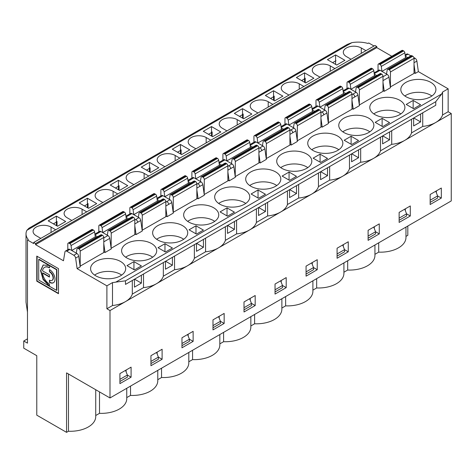 <?xml version="1.0" encoding="UTF-8"?>
<svg xmlns="http://www.w3.org/2000/svg" width="475" height="475" viewBox="0 0 475 475"><rect width="100%" height="100%" fill="white"/><g stroke="black" fill="none" stroke-linecap="round" stroke-linejoin="round"><path stroke-width="0.71" d="M304.57 82.294L304.57 72.835L313.88 78.209L305.686 82.941L296.382 77.567L304.57 72.835M351.975 108.514L353.216 109.232L359.421 105.652L357.942 95.107A2.63 1.52 -120 0 0 356.108 92.275L349.083 88.219A2.63 1.52 -120 0 0 347.765 88.089L344.666 89.882A2.63 1.52 -120 0 1 345.984 90.013L349.083 88.219M382.132 118.334L389.577 122.627L382.624 126.641L375.179 122.342L382.132 118.334L382.132 126.356M382.749 135.886L389.577 139.822L389.577 131.943M355.496 91.924L356.191 87.774A1.758 1.015 60 0 1 356.535 87.21A1.758 1.015 60 0 1 357.414 87.299L358.18 87.738A1.758 1.015 60 0 1 359.421 89.888L359.314 104.868M347.011 88.522L347.011 82.721A1.758 1.015 60 0 1 347.373 81.92A1.758 1.015 60 0 1 348.252 82.009L349.018 82.448A1.758 1.015 60 0 1 350.241 84.342L350.936 89.288L374.514 75.673L375.511 76.255M327.406 59.654L336.71 65.028L344.903 60.301L335.593 54.928L327.406 59.654M305.223 78.191L305.223 82.674M320.019 77.17L315.37 74.486A10.527 6.08 180 0 1 312.283 70.187A10.527 6.08 180 0 1 318.784 64.57A10.527 6.08 180 0 1 330.262 65.888L330.262 71.262M412.015 55.771L388.437 69.386A1.758 1.015 -120 0 0 387.558 69.297L411.136 55.688A1.758 1.015 60 0 1 412.015 55.771L412.781 56.216A1.758 1.015 60 0 1 414.022 58.366L414.022 73.411L390.337 86.961M390.444 87.02L390.444 71.98A1.758 1.015 -120 0 0 389.203 69.831L412.781 56.216M388.437 69.386L389.203 69.831M387.558 69.297A1.758 1.015 -120 0 0 387.214 69.867L386.519 74.011M402.853 50.487L379.276 64.095A1.758 1.015 -120 0 0 378.397 64.012L401.975 50.397A1.758 1.015 60 0 1 402.853 50.487L403.619 50.926A1.758 1.015 60 0 1 404.843 52.814L381.265 66.429L381.959 71.375L405.537 57.766L406.535 58.342M381.265 66.429A1.758 1.015 -120 0 0 380.042 64.541L403.619 50.926M379.276 64.095L380.042 64.541M378.397 64.012A1.758 1.015 -120 0 0 378.035 64.814L378.035 70.615M420.601 104.72L413.155 100.421L406.202 104.435L413.648 108.733L420.601 104.72M413.155 108.442L413.155 100.421M413.648 118.043L413.648 125.928L420.601 121.915L413.772 117.972M420.601 121.915L420.601 114.036M374.122 72.871L378.789 70.175A2.63 1.52 60 0 1 380.107 70.306L374.235 73.696M382.998 76.748L387.131 74.361L380.107 70.306M387.131 74.361A2.63 1.52 60 0 1 388.966 77.199L390.444 87.738L384.239 91.319L382.998 82.478M430.154 204.523L430.154 194.489L441.322 188.041L441.322 198.075L430.154 204.523M335.593 64.386L335.593 54.928M422.726 112.807L422.726 126.415A24.569 14.185 0 0 0 435.741 122.485A24.569 14.185 0 0 0 442.546 114.974L448.151 111.738L448.151 88.813L418.368 71.618L415.263 73.411L414.022 72.693M435.759 101.698L125.483 280.832L125.489 284.412L156.495 266.511A24.569 14.185 -0 0 0 156.566 266.475L187.518 248.603A24.569 14.185 -0 0 0 187.589 248.562L218.542 230.69A24.569 14.185 -0 0 0 218.613 230.648L249.565 212.776A24.569 14.185 -0 0 0 249.636 212.741L280.588 194.869A24.569 14.185 -0 0 0 280.654 194.827L311.612 176.955A24.569 14.185 -0 0 0 311.677 176.92L342.635 159.048A24.569 14.185 -0 0 0 342.701 159.006L373.659 141.134A24.569 14.185 -0 0 0 373.724 141.093L404.682 123.221A24.569 14.185 -0 0 0 404.747 123.185L435.753 105.284L435.759 101.692L441.702 93.967A24.569 14.185 0 0 0 442.546 92.049L442.546 114.974M332.601 62.658L336.003 60.693M374.941 254.309L378.712 252.136L378.712 242.82M132.311 280.476L132.311 294.084A24.569 14.185 180 0 1 125.507 301.595L404.718 140.398A24.569 14.185 0 0 0 411.522 132.887L422.726 126.415M360.679 148.627L360.679 162.236A24.569 14.185 180 0 0 373.694 158.312A24.569 14.185 0 0 0 380.499 150.801L391.703 144.329A24.569 14.185 180 0 0 404.718 140.398L451.25 113.531L451.25 200.937L109.992 397.961L66.559 372.887L66.559 432.351L36.777 415.156L36.777 355.692L23.75 348.169L23.75 341.003L27.473 338.853M411.522 119.272L411.522 132.887M376.752 75.537L374.294 74.118M273.547 100.207L273.547 90.749L282.857 96.122L274.669 100.848L265.359 95.475L273.547 90.749M288.996 95.083L284.347 92.393A10.527 6.08 180 0 1 281.259 88.095A10.527 6.08 180 0 1 287.761 82.484A10.527 6.08 180 0 1 299.238 83.802L299.238 89.169M379.276 233.896L379.276 223.868L368.107 230.316L368.107 240.344L379.276 233.896L375.553 231.747L368.107 236.045L368.107 238.195L375.553 233.896L375.553 231.747L373.736 227.062M374.312 228.546L374.312 226.729M389.577 139.822L382.624 143.836L382.624 135.957M353.216 109.232L351.975 100.391M345.729 93.45L343.271 92.025M324.473 109.832L325.167 105.688A1.758 1.015 60 0 1 325.512 105.123L349.089 91.509A1.758 1.015 60 0 1 349.968 91.598L350.734 92.037A1.758 1.015 60 0 1 351.975 94.187L351.975 109.232L328.29 122.782M315.988 106.436L315.988 100.635A1.758 1.015 60 0 1 316.35 99.833L339.928 86.218A1.758 1.015 60 0 1 340.807 86.308L341.572 86.747A1.758 1.015 60 0 1 342.796 88.635L343.49 93.587L344.488 94.163M343.918 272.223L347.688 270.043A25.448 14.689 -0 0 0 374.941 255.39L374.941 244.993M347.688 260.728L347.688 270.043M391.703 130.714L391.703 144.329M380.499 137.186L380.499 150.801M361.819 134.977A17.551 10.129 180 0 1 338.77 125.353A17.551 10.129 180 0 1 349.606 115.989A17.551 10.129 180 0 1 368.731 118.186A17.551 10.129 180 0 1 373.867 125.353A17.551 10.129 180 0 1 361.819 134.977M342.784 131.801A17.551 10.129 180 0 1 369.859 131.801A17.551 10.129 180 0 0 342.784 131.801M325.512 105.123A1.758 1.015 60 0 1 326.39 105.207L327.156 105.652A1.758 1.015 60 0 1 328.397 107.801L328.397 122.847M316.35 99.833A1.758 1.015 60 0 1 317.229 99.916L317.995 100.362A1.758 1.015 60 0 1 319.218 102.25L319.912 107.202L343.49 93.587M316.665 278.641L316.665 287.957A25.448 14.689 -0 0 0 343.918 273.303L343.918 262.907M274.2 96.104L274.2 100.581M239.537 116.387L242.939 114.422M242.523 118.115L242.523 108.662L234.335 113.388L243.645 118.762L251.833 114.036L242.523 108.662M243.176 114.012L243.176 118.495M289.928 134.377L295.895 130.934L297.374 141.473L291.169 145.053L289.928 136.212M295.895 130.934A2.63 1.52 -120 0 0 294.061 128.096L287.037 124.04A2.63 1.52 -120 0 0 285.718 123.91L282.619 125.703A2.63 1.52 -120 0 1 283.937 125.833L281.164 127.431M283.688 129.271L281.224 127.852M320.577 162.462L327.53 158.454L320.085 154.155L313.132 158.163L320.577 162.462M349.475 155.093L349.475 168.708A24.569 14.185 0 0 1 342.671 176.219A24.569 14.185 180 0 1 329.656 180.15L318.452 186.622A24.569 14.185 0 0 1 311.647 194.132A24.569 14.185 180 0 1 298.632 198.063L298.632 184.448M329.656 166.535L329.656 180.15M320.577 171.778L320.577 179.657L327.53 175.649L327.53 167.764M318.452 173.007L318.452 186.622M320.085 162.177L320.085 154.155M320.702 171.707L327.53 175.649M281.871 308.043L285.641 305.864A25.448 14.689 -0 0 0 312.894 291.211L312.894 280.82M285.641 296.554L285.641 305.864M211.506 136.028L211.506 126.57L220.81 131.943L212.622 136.675L203.312 131.302L211.506 126.57M226.955 130.904L222.3 128.22A10.527 6.08 180 0 1 219.213 123.922A10.527 6.08 180 0 1 225.714 118.305A10.527 6.08 180 0 1 237.191 119.623L237.191 124.996M317.229 269.717L317.229 259.688L306.06 266.137L306.06 276.165L317.229 269.717L313.506 267.567L306.06 271.866L306.06 274.016L313.506 269.717L313.506 267.567L311.689 262.883M312.265 264.367L312.265 262.55M291.169 145.053L289.928 144.341M262.426 145.653L263.12 141.508A1.758 1.015 60 0 1 263.465 140.944L287.043 127.33A1.758 1.015 60 0 1 287.921 127.419L288.687 127.858A1.758 1.015 60 0 1 289.928 130.007L289.928 145.053L266.243 158.602M253.941 142.257L253.941 136.456A1.758 1.015 60 0 1 254.303 135.654L277.881 122.039A1.758 1.015 60 0 1 278.76 122.128L279.526 122.568A1.758 1.015 60 0 1 280.749 124.462L281.443 129.408L282.447 129.984M299.772 170.798A17.551 10.129 180 0 1 276.723 161.173A17.551 10.129 180 0 1 287.559 151.816A17.551 10.129 180 0 1 306.684 154.013A17.551 10.129 180 0 1 311.82 161.173A17.551 10.129 180 0 1 299.772 170.798M280.737 167.622A17.551 10.129 180 0 1 307.812 167.622A17.551 10.129 180 0 0 280.737 167.622M263.465 140.944A1.758 1.015 60 0 1 264.343 141.028L265.109 141.473A1.758 1.015 60 0 1 266.35 143.622L266.35 158.668M254.303 135.654A1.758 1.015 60 0 1 255.182 135.743L255.948 136.183A1.758 1.015 60 0 1 257.171 138.071L257.866 143.023L281.443 129.408M254.618 314.462L254.618 323.778A25.448 14.689 -0 0 0 281.871 309.124L281.871 298.728M212.153 131.925L212.153 136.402M133.885 184.638L129.23 181.955A10.527 6.08 180 0 1 126.142 177.656A10.527 6.08 180 0 1 132.644 172.039A10.527 6.08 180 0 1 144.121 173.357L144.121 178.731M119.082 185.66L119.082 190.137M118.845 186.069L115.443 188.035M141.265 167.123L150.575 172.496L158.763 167.764L149.459 162.391L141.265 167.123M374.003 46.004L368.731 42.964L367.911 43.433A21.939 12.665 180 0 0 351.898 42.649L26.933 230.268A21.939 12.665 -0 0 0 26.012 233.896A21.939 12.665 -0 0 0 28.286 239.513L27.473 239.982L33.678 243.568L33.678 242.493L35.536 243.568L376.794 46.544L376.794 47.619L35.536 244.643L35.536 243.568M23.75 341.003L27.473 343.152L27.473 239.982M71.838 220.459L67.183 217.776A10.527 6.08 180 0 1 64.101 213.477A10.527 6.08 180 0 1 70.597 207.86A10.527 6.08 180 0 1 82.074 209.178L82.074 214.552M56.388 216.125L65.692 221.498L57.505 226.231L48.195 220.857L56.388 216.125L56.388 225.583M57.036 221.481L57.036 225.958M107.314 235.208L108.003 231.064A1.758 1.015 60 0 1 108.353 230.5A1.758 1.015 60 0 1 109.226 230.583L109.992 231.028A1.758 1.015 60 0 1 111.233 233.178L111.126 248.158M108.353 230.5L131.925 216.885A1.758 1.015 60 0 1 132.804 216.974L133.57 217.413A1.758 1.015 60 0 1 134.811 219.563L134.811 234.608L111.233 248.223M212.99 319.871L212.99 329.899L224.158 323.451L224.158 313.423L212.99 319.871M125.483 280.826L115.823 282.114A24.569 14.185 180 0 1 112.498 282.601L112.498 305.526A24.569 14.185 180 0 0 125.507 301.595L109.992 310.555L109.992 397.961M119.92 373.599L119.92 383.634L131.088 377.186L131.088 367.151L119.92 373.599M150.943 355.692L150.943 365.72L162.112 359.272L162.112 349.244L150.943 355.692M181.967 337.778L181.967 347.813L193.135 341.365L193.135 331.33L181.967 337.778M244.013 301.957L244.013 311.986L255.182 305.538L255.182 295.509L244.013 301.957M275.037 284.044L275.037 294.078L286.205 287.63L286.205 277.596L275.037 284.044M337.084 248.223L337.084 258.257L348.252 251.809L348.252 241.775L337.084 248.223M399.131 212.402L399.131 222.431L410.299 215.982L410.299 205.954L399.131 212.402M26.012 233.896L26.012 302.189L27.473 312.122M26.933 230.268L28.951 228.208L347.296 44.418L351.898 42.649M180.482 144.483L189.786 149.857L181.598 154.583L172.288 149.209L180.482 144.483L180.482 153.942M231.402 163.566L232.097 159.422A1.758 1.015 60 0 1 232.441 158.852A1.758 1.015 60 0 1 233.32 158.941L234.086 159.386A1.758 1.015 60 0 1 235.327 161.536L235.22 176.516M222.917 160.17L222.917 154.369A1.758 1.015 60 0 1 223.28 153.567A1.758 1.015 60 0 1 224.158 153.651L224.924 154.096A1.758 1.015 60 0 1 226.148 155.984L226.842 160.93L250.42 147.321L251.423 147.897M224.99 159.861A2.63 1.52 -120 0 0 223.672 159.731L220.572 161.524A2.63 1.52 -120 0 1 221.89 161.654L224.99 159.861L232.014 163.917L228.914 165.71A2.63 1.52 -120 0 1 230.749 168.542L233.848 166.755A2.63 1.52 -120 0 0 232.014 163.917M227.881 180.162L229.122 180.88L235.327 177.294L233.848 166.755M258.038 189.976L265.483 194.275L258.537 198.289L251.091 193.99L258.038 189.976L258.038 197.998M258.655 207.527L265.483 211.47L265.483 203.591M177.49 152.214L180.892 150.243M181.129 149.839L181.129 154.316M179.799 158.127L175.144 155.444L175.144 160.817M227.014 215.911L227.014 207.89L220.067 211.898L227.513 216.196L234.46 212.188L227.014 207.89M227.513 225.512L227.513 233.391L234.46 229.383L234.46 221.498M227.632 225.441L234.46 229.383M225.382 226.741L225.382 240.356L236.592 233.884L236.592 220.269M188.801 361.778L192.571 359.599A25.448 14.689 -0 0 0 219.824 344.945L219.824 334.554M192.571 350.283L192.571 359.599M196.858 198.069L198.099 198.787L204.303 195.207L202.825 184.662A2.63 1.52 -120 0 0 200.99 181.83L193.966 177.775A2.63 1.52 -120 0 0 192.648 177.644L189.549 179.437A2.63 1.52 -120 0 1 190.867 179.568L193.966 177.775M190.618 183.006L188.153 181.581M169.355 199.387L170.05 195.243A1.758 1.015 60 0 1 170.394 194.679L193.972 181.064A1.758 1.015 60 0 1 194.851 181.153L195.617 181.592A1.758 1.015 60 0 1 196.858 183.742L196.858 198.787L173.173 212.337M160.871 195.991L160.871 190.19A1.758 1.015 60 0 1 161.239 189.388L184.817 175.774A1.758 1.015 60 0 1 185.689 175.863L186.455 176.302A1.758 1.015 60 0 1 187.678 178.196L188.373 183.142L189.377 183.718M198.099 198.787L196.858 189.947M218.619 316.617L220.436 321.302L220.436 323.451L212.99 327.75L212.99 325.601L220.436 321.302L224.158 323.451M219.195 318.102L219.195 316.285M256.405 208.828L256.405 222.442A24.569 14.185 0 0 1 249.601 229.953A24.569 14.185 180 0 1 236.592 233.884M205.568 238.183L205.568 251.792A24.569 14.185 180 0 0 218.577 247.867A24.569 14.185 0 0 0 225.382 240.356M118.435 180.304L127.739 185.678L119.552 190.404L110.242 185.03L118.435 180.304L118.435 189.763M87.412 198.217L96.716 203.591L88.528 208.317L79.218 202.944L87.412 198.217L87.412 207.67M102.861 202.552L98.206 199.862A10.527 6.08 180 0 1 95.119 195.563A10.527 6.08 180 0 1 101.62 189.947A10.527 6.08 180 0 1 113.097 191.265L113.097 196.638M187.595 334.531L189.412 339.215L189.412 341.365L181.967 345.663L181.967 343.514L189.412 339.215L193.135 341.365M188.171 336.015L188.171 334.198M189.044 229.811L196.49 234.11L203.437 230.096L195.991 225.797L189.044 229.811M196.608 243.348L203.437 247.291L196.49 251.305L196.49 243.426M165.834 202.13L166.868 201.531A2.63 1.52 -120 0 1 168.702 204.369L171.802 202.576L173.28 213.115L167.075 216.701L165.834 215.982M167.075 216.701L165.834 207.854M159.594 200.913L157.13 199.494M138.332 217.301L139.027 213.15A1.758 1.015 60 0 1 139.371 212.586L162.949 198.977A1.758 1.015 60 0 1 163.828 199.061L164.593 199.506A1.758 1.015 60 0 1 165.834 201.655L165.834 216.701L142.15 230.25M129.847 213.904L129.847 208.103A1.758 1.015 60 0 1 130.215 207.296L153.793 193.687A1.758 1.015 60 0 1 154.666 193.77L155.432 194.216A1.758 1.015 60 0 1 156.655 196.104L157.35 201.056L158.353 201.632M174.545 256.09L174.545 269.705A24.569 14.185 180 0 0 187.554 265.774A24.569 14.185 0 0 0 194.358 258.263L194.358 244.655M175.679 242.44A17.551 10.129 180 0 1 152.629 232.821A17.551 10.129 180 0 1 163.465 223.458A17.551 10.129 180 0 1 182.59 225.655A17.551 10.129 180 0 1 187.726 232.821A17.551 10.129 180 0 1 175.679 242.44M156.643 239.269A17.551 10.129 180 0 1 183.718 239.269A17.551 10.129 180 0 0 156.643 239.269M139.371 212.586A1.758 1.015 60 0 1 140.25 212.675L141.016 213.115A1.758 1.015 60 0 1 142.257 215.264L142.257 230.31M130.215 207.296A1.758 1.015 60 0 1 131.088 207.385L131.854 207.83A1.758 1.015 60 0 1 133.077 209.718L133.772 214.664L157.35 201.056M130.524 386.11L130.524 395.42A25.448 14.689 -0 0 0 157.777 380.766L157.777 370.375M126.124 370.019L126.124 371.836M125.548 370.352L127.365 375.036L131.088 377.186M127.365 377.186L119.92 381.484L119.92 379.335L127.365 375.036L127.365 377.186M80.21 251.091L80.21 266.137L103.788 252.522L103.788 237.476A1.758 1.015 -120 0 0 102.547 235.327L78.969 248.942A1.758 1.015 60 0 1 80.21 251.091L103.788 237.476M67.8 249.725L67.8 243.924A1.758 1.015 60 0 1 68.168 243.123A1.758 1.015 60 0 1 69.041 243.206L69.807 243.651A1.758 1.015 60 0 1 71.03 245.539L71.725 250.485L95.303 236.877L96.306 237.453M120.543 274.372A17.551 10.129 180 0 1 121.671 275.09A17.551 10.129 180 0 0 120.543 274.372A17.551 10.129 180 0 0 94.596 275.09A17.551 10.129 180 0 1 120.543 274.372M120.543 261.476A17.551 10.129 180 0 1 125.685 268.642A17.551 10.129 180 0 1 108.134 278.772A17.551 10.129 180 0 1 90.582 268.642A17.551 10.129 180 0 1 101.418 259.279A17.551 10.129 180 0 1 120.543 261.476M68.477 373.991L68.477 431.247A25.448 14.689 -0 0 0 95.73 416.587L95.73 389.726M69.041 243.206L92.619 229.597A1.758 1.015 -120 0 0 91.746 229.508L68.168 243.123M92.619 229.597L93.385 230.037L69.807 243.651M71.03 245.539L94.608 231.925A1.758 1.015 -120 0 0 93.385 230.037M94.608 231.925L95.303 236.877M76.291 253.122L76.986 248.977A1.758 1.015 60 0 1 77.33 248.407A1.758 1.015 60 0 1 78.203 248.496L78.969 248.942M78.203 248.496L101.781 234.882A1.758 1.015 -120 0 0 100.908 234.798L77.33 248.407M101.781 234.882L102.547 235.327M40.814 238.373L36.159 235.683A10.527 6.08 180 0 1 33.078 231.384A10.527 6.08 180 0 1 39.573 225.768A10.527 6.08 180 0 1 51.051 227.086L51.051 232.459M55.706 229.775L51.051 227.086M103.788 243.681L105.028 252.522L111.233 248.942L109.755 238.397A2.63 1.52 -120 0 0 107.92 235.564L100.896 231.509A2.63 1.52 -120 0 0 99.584 231.378L94.911 234.074M97.547 236.734L95.083 235.315M134.567 279.175L141.39 283.112L134.443 287.126L134.443 279.247M143.521 274.004L143.521 287.618L132.311 294.084M141.39 283.112L141.39 275.233M99.501 391.905L99.501 413.333L95.73 415.512M141.39 265.917L134.443 269.931L126.997 265.632L133.944 261.618L141.39 265.917M133.944 269.646L133.944 261.618M56.798 221.89L53.396 223.856M293.449 127.745L294.144 123.595A1.758 1.015 60 0 1 294.488 123.031A1.758 1.015 60 0 1 295.367 123.12L296.133 123.559A1.758 1.015 60 0 1 297.374 125.709L297.267 140.695M284.964 124.349L284.964 118.548A1.758 1.015 60 0 1 285.327 117.741A1.758 1.015 60 0 1 286.205 117.83L286.971 118.269A1.758 1.015 60 0 1 288.194 120.163L288.889 125.109L312.467 111.5L313.47 112.076M312.894 290.136L316.665 287.957M351.601 144.554L358.554 140.541L351.108 136.242L344.155 140.256L351.601 144.554M349.475 168.708L360.679 162.236M351.601 153.864L351.601 161.749L358.554 157.736L358.554 149.857M351.108 144.269L351.108 136.242M351.726 153.793L358.554 157.736M320.952 116.464L326.919 113.02L328.397 123.559L322.192 127.146L320.952 118.299M326.919 113.02A2.63 1.52 -120 0 0 325.084 110.188L318.06 106.127A2.63 1.52 -120 0 0 316.742 106.002L313.642 107.789A2.63 1.52 -120 0 1 314.961 107.92L312.188 109.517M314.711 111.358L312.247 109.939M376.794 46.544L374.935 45.469L33.678 242.493M384.239 91.319L382.998 90.606M391.792 56.276L376.794 47.619M112.498 282.601L106.893 285.837L77.11 268.642L80.21 266.849L78.731 256.31A2.63 1.52 -120 0 0 76.903 253.472L69.873 249.417A2.63 1.52 -120 0 0 68.56 249.286L65.455 251.079A2.63 1.52 60 0 0 64.938 251.928L63.46 260.763L35.536 244.643M442.546 92.049L448.151 88.813M322.192 127.146L320.952 126.427M258.905 162.248L260.146 162.967L266.35 159.386L264.872 148.841A2.63 1.52 -120 0 0 263.037 146.009L256.013 141.954A2.63 1.52 -120 0 0 254.695 141.823L251.596 143.61A2.63 1.52 -120 0 1 252.914 143.741L256.013 141.954M289.061 172.063L282.108 176.077L289.554 180.375L296.507 176.362L289.061 172.063L289.061 180.09M213.613 207.741A17.551 10.129 180 0 1 218.749 214.908A17.551 10.129 180 0 1 206.702 224.533A17.551 10.129 180 0 1 183.653 214.908A17.551 10.129 180 0 1 194.489 205.55A17.551 10.129 180 0 1 213.613 207.741M134.811 233.896L136.052 234.608L142.257 231.028L140.778 220.489A2.63 1.52 -120 0 0 138.943 217.651L131.919 213.596A2.63 1.52 -120 0 0 130.607 213.465L127.502 215.258A2.63 1.52 -120 0 1 128.82 215.389L131.919 213.596M164.967 243.711L158.021 247.718L165.466 252.017L172.413 248.009L164.967 243.711L164.967 251.732M103.788 251.803L105.028 252.522M151.567 243.568A17.551 10.129 180 0 1 156.708 250.729A17.551 10.129 180 0 1 139.157 260.864A17.551 10.129 180 0 1 121.606 250.729A17.551 10.129 180 0 1 132.442 241.371A17.551 10.129 180 0 1 151.567 243.568M200.379 181.48L201.073 177.329A1.758 1.015 60 0 1 201.418 176.765A1.758 1.015 60 0 1 202.297 176.854L203.062 177.294A1.758 1.015 60 0 1 204.303 179.443L204.197 194.423M204.303 194.489L227.881 180.88L227.881 165.834A1.758 1.015 60 0 0 226.64 163.685L203.062 177.294M244.637 189.834A17.551 10.129 180 0 1 249.773 196.994A17.551 10.129 180 0 1 237.726 206.619A17.551 10.129 180 0 1 214.676 196.994A17.551 10.129 180 0 1 225.512 187.637A17.551 10.129 180 0 1 244.637 189.834M235.327 176.581L258.905 162.967L258.905 147.921A1.758 1.015 60 0 0 257.664 145.772L234.086 159.386M275.66 171.92A17.551 10.129 180 0 1 280.796 179.087A17.551 10.129 180 0 1 263.251 189.216A17.551 10.129 180 0 1 245.7 179.087A17.551 10.129 180 0 1 246.584 175.91A17.551 10.129 180 0 1 275.66 171.92M297.374 140.754L320.952 127.146L320.952 112.1A1.758 1.015 60 0 0 319.711 109.951L296.133 123.559M337.707 136.099A17.551 10.129 180 0 1 342.843 143.266A17.551 10.129 180 0 1 330.796 152.885A17.551 10.129 180 0 1 307.747 143.266A17.551 10.129 180 0 1 318.582 133.903A17.551 10.129 180 0 1 337.707 136.099M359.421 104.933L382.998 91.319L382.998 76.273A1.758 1.015 60 0 0 381.758 74.124L358.18 87.738M399.754 100.278A17.551 10.129 180 0 1 404.89 107.439A17.551 10.129 180 0 1 392.843 117.064A17.551 10.129 180 0 1 369.793 107.439A17.551 10.129 180 0 1 380.623 98.082A17.551 10.129 180 0 1 399.754 100.278M405.959 96.692A17.551 10.129 0 0 0 425.083 98.889A17.551 10.129 0 0 0 435.913 89.532A17.551 10.129 0 0 0 418.368 79.396A17.551 10.129 0 0 0 400.817 89.532A17.551 10.129 0 0 0 405.959 96.692M49.768 265.478L56.875 269.574L56.561 269.752L56.561 290.368L38.712 280.06L38.712 259.445L49.234 265.525L43.148 265.026L40.535 270.673L43.106 279.526L49.459 286.265L49.459 284.038A9.892 5.712 -120 0 1 42.53 273.072L49.459 277.073L49.459 274.841L42.53 270.845A9.892 5.712 -120 0 1 44.513 267.389A9.892 5.712 -120 0 1 49.459 267.876L49.768 265.478M49.459 265.656L56.561 269.752M56.875 269.574L56.875 290.189L56.561 290.368M49.234 265.525L49.542 265.347L39.021 259.267L38.712 259.445M36.777 281.176L36.777 256.102L58.49 268.642L58.49 293.71L36.777 281.176L37.092 280.998L58.49 293.354M37.092 256.28L37.092 280.998M49.459 271.777L49.459 269.551A7.849 4.53 60 0 1 54.589 276.468A7.849 4.53 60 0 1 53.384 282.756A7.849 4.53 60 0 1 49.459 282.364L49.459 280.137A5.118 2.957 -120 0 0 52.018 280.392A5.118 2.957 -120 0 0 52.802 276.29A5.118 2.957 -120 0 0 49.459 271.777L49.768 269.741M109.992 310.555L106.893 308.762L106.893 285.837M65.455 251.079A2.63 1.52 60 0 1 66.773 251.21L73.797 255.265A2.63 1.52 60 0 1 75.632 258.103L77.11 268.642M68.477 431.247L66.559 432.351M112.498 305.526L106.893 308.762M249.713 185.535A17.551 10.129 180 0 1 276.788 185.535A17.551 10.129 180 0 0 249.713 185.535M267.609 202.362L267.609 215.971A24.569 14.185 180 0 0 280.624 212.04A24.569 14.185 0 0 0 287.428 204.529L298.632 198.063M287.428 190.92L287.428 204.529M223.28 153.567L246.857 139.953A1.758 1.015 60 0 1 247.736 140.042L248.502 140.481A1.758 1.015 60 0 1 249.725 142.369L250.42 147.321M232.441 158.852L256.019 145.243A1.758 1.015 60 0 1 256.898 145.326L257.664 145.772M260.146 162.967L258.905 154.126M252.664 147.179L250.2 145.76M289.679 189.62L296.507 193.557L289.554 197.57L289.554 189.691M280.666 280.796L282.483 285.481L282.483 287.63L275.037 291.929L275.037 289.78L282.483 285.481L286.205 287.63M281.242 282.281L281.242 280.464M195.932 148.817L191.277 146.128A10.527 6.08 180 0 1 188.189 141.829A10.527 6.08 180 0 1 194.691 136.212A10.527 6.08 180 0 1 206.168 137.53L206.168 142.904M241.846 122.307L237.191 119.623M296.507 193.557L296.507 185.678M270.56 98.479L273.962 96.514M272.864 104.399L268.215 101.709L268.215 107.083M257.973 112.997L253.323 110.307A10.527 6.08 180 0 1 250.236 106.008A10.527 6.08 180 0 1 256.738 100.391A10.527 6.08 180 0 1 268.215 101.709M343.288 246.46L343.288 244.643M342.713 244.975L344.529 249.66L348.252 251.809M344.529 251.809L337.084 256.108L337.084 253.959L344.529 249.66L344.529 251.809M285.327 117.741L308.904 104.132A1.758 1.015 60 0 1 309.783 104.215L310.549 104.66A1.758 1.015 60 0 1 311.772 106.548L312.467 111.5M294.488 123.031L318.066 109.422A1.758 1.015 60 0 1 318.945 109.505L319.711 109.951M311.76 149.714A17.551 10.129 180 0 1 338.835 149.714A17.551 10.129 180 0 0 311.76 149.714M301.583 80.566L304.986 78.601M303.887 86.486L299.238 83.802M435.783 191.241L437.6 195.926L437.6 198.075L430.154 202.374L430.154 200.224L437.6 195.926L441.322 198.075M431.9 95.98A17.551 10.129 0 0 0 430.772 95.261A17.551 10.129 0 0 0 404.831 95.98A17.551 10.129 0 0 1 431.9 95.98M436.359 192.725L436.359 190.908M404.843 52.814L405.537 57.766M413.856 57.552L415.055 58.241A2.63 1.52 60 0 1 416.884 61.079L418.368 71.618M405.145 54.963L406.713 54.055A2.63 1.52 60 0 1 408.025 54.186L410.881 55.836M407.776 57.623L405.317 56.204M365.934 50.665L361.285 47.975A10.527 6.08 0 0 0 349.808 46.657A10.527 6.08 0 0 0 343.306 52.274A10.527 6.08 0 0 0 346.394 56.572L351.043 59.262M405.965 236.402L407.817 235.327L407.817 226.017M451.25 113.531L448.151 111.738M415.263 73.411L414.022 64.57M405.965 227.086L405.965 237.476A25.448 14.689 180 0 1 378.712 252.136M334.911 68.572L330.262 65.888M405.335 210.639L405.335 208.822M404.759 209.154L406.576 213.833L410.299 215.982M406.576 215.982L399.131 220.281L399.131 218.132L406.576 213.833L406.576 215.982M347.373 81.92L370.951 68.311A1.758 1.015 60 0 1 371.83 68.394L372.596 68.839A1.758 1.015 60 0 1 373.819 70.728L374.514 75.673M356.535 87.21L380.113 73.595A1.758 1.015 60 0 1 380.992 73.684L381.758 74.124M373.807 113.887A17.551 10.129 180 0 1 400.876 113.887A17.551 10.129 180 0 0 373.807 113.887M86.729 211.862L82.074 209.178M117.752 193.954L113.097 191.265M148.776 176.041L144.121 173.357M164.908 166.725L160.253 164.041A10.527 6.08 180 0 1 157.166 159.743A10.527 6.08 180 0 1 163.667 154.126A10.527 6.08 180 0 1 175.144 155.444M210.823 140.22L206.168 137.53M161.547 368.196L161.547 377.512L157.777 379.691M250.848 325.957L254.618 323.778M219.824 343.864L223.594 341.691A25.448 14.689 -0 0 0 250.848 327.032L250.848 316.641M161.547 377.512A25.448 14.689 -0 0 0 188.801 362.858L188.801 352.462M126.754 397.599L130.524 395.42M99.501 413.333A25.448 14.689 -0 0 0 126.754 398.679L126.754 388.283M205.568 251.792L194.358 258.263M187.667 221.356A17.551 10.129 180 0 1 214.742 221.356A17.551 10.129 180 0 0 187.667 221.356M170.394 194.679A1.758 1.015 60 0 1 171.273 194.762L172.039 195.207A1.758 1.015 60 0 1 173.28 197.357L173.28 212.402M161.239 189.388A1.758 1.015 60 0 1 162.112 189.472L162.877 189.917A1.758 1.015 60 0 1 164.101 191.805L164.795 196.757L188.373 183.142M171.802 202.576A2.63 1.52 -120 0 0 169.967 199.743L162.943 195.688A2.63 1.52 -120 0 0 161.631 195.558L158.525 197.345A2.63 1.52 -120 0 1 159.843 197.475L157.071 199.072M195.991 233.825L195.991 225.797M203.437 247.291L203.437 239.412M163.335 262.562L163.335 276.177A24.569 14.185 0 0 1 156.53 283.688A24.569 14.185 180 0 1 143.521 287.618M151.567 256.464A17.551 10.129 180 0 1 152.695 257.177A17.551 10.129 180 0 0 151.567 256.464A17.551 10.129 180 0 0 125.62 257.177A17.551 10.129 180 0 1 151.567 256.464M150.943 361.422L150.943 363.571L158.389 359.272L158.389 357.123L150.943 361.422M156.572 352.444L158.389 357.123L162.112 359.272M98.824 231.812L98.824 226.011A1.758 1.015 60 0 1 99.192 225.209A1.758 1.015 60 0 1 100.065 225.298L100.831 225.738A1.758 1.015 60 0 1 102.054 227.626L102.748 232.578L126.326 218.963L127.33 219.545M99.192 225.209L122.77 211.595A1.758 1.015 60 0 1 123.643 211.684L124.408 212.123A1.758 1.015 60 0 1 125.632 214.017L126.326 218.963M128.571 218.827L126.107 217.408M165.466 261.333L165.466 269.212L172.413 265.204L172.413 257.319M165.585 261.262L172.413 265.204M157.148 353.923L157.148 352.112M163.335 276.177L174.545 269.705M88.059 203.573L88.059 208.05M136.052 234.608L134.811 225.768M84.419 205.942L87.822 203.977M150.106 167.746L150.106 172.229M223.594 332.375L223.594 341.691M250.218 300.194L250.218 298.377M249.642 298.71L251.459 303.388L255.182 305.538M251.459 305.538L244.013 309.837L244.013 307.687L251.459 303.388L251.459 305.538M256.405 222.442L267.609 215.971M265.483 211.47L258.537 215.484L258.537 207.599M229.122 180.88L227.881 172.033M221.641 165.092L219.177 163.673M191.894 178.078L191.894 172.277A1.758 1.015 60 0 1 192.256 171.475L215.834 157.866A1.758 1.015 60 0 1 216.713 157.949L217.479 158.395A1.758 1.015 60 0 1 218.702 160.283L219.397 165.229L220.4 165.811M201.418 176.765L224.996 163.151A1.758 1.015 60 0 1 225.874 163.24L226.64 163.685M218.69 203.442A17.551 10.129 180 0 1 245.765 203.442A17.551 10.129 180 0 0 218.69 203.442M192.256 171.475A1.758 1.015 60 0 1 193.135 171.564L193.901 172.003A1.758 1.015 60 0 1 195.124 173.898L195.819 178.843L219.397 165.229M149.459 171.849L149.459 162.391M208.513 134.3L211.915 132.335M146.466 170.121L149.868 168.156M49.459 267.526A9.892 5.712 -120 0 0 44.822 267.211A9.892 5.712 -120 0 0 44.674 267.306M49.459 276.711L42.839 272.893L42.53 273.072M49.459 285.902L43.29 279.122L40.844 270.495L43.308 264.937M53.538 282.661A7.849 4.53 60 0 1 49.768 282.186L49.768 280.298M49.768 282.186L49.459 282.364M52.167 280.292A5.118 2.957 -120 0 0 52.327 280.208A5.118 2.957 -120 0 0 53.117 276.112A5.118 2.957 -120 0 0 49.768 271.599M356.108 92.275L353.008 94.068A2.63 1.52 -120 0 1 354.837 96.9L357.942 95.107M388.966 77.199L382.998 80.643M345.984 90.013L343.211 91.61M351.975 94.662L353.008 94.068M354.837 96.9L351.975 98.557M328.397 107.801L351.975 94.187M350.734 92.037L327.156 105.652M326.39 105.207L349.968 91.598M319.218 102.25L342.796 88.635M341.572 86.747L317.995 100.362M317.229 99.916L340.807 86.308M289.928 130.482L294.061 128.096M283.937 125.833L287.037 124.04M292.796 132.721A2.63 1.52 -120 0 0 290.961 129.889M266.35 143.622L289.928 130.007M288.687 127.858L265.109 141.473M264.343 141.028L287.921 127.419M257.171 138.071L280.749 124.462M279.526 122.568L255.948 136.183M255.182 135.743L278.76 122.128M109.226 230.583L132.804 216.974M133.57 217.413L109.992 231.028M111.233 233.178L134.811 219.563M196.858 184.217L200.99 181.83M190.867 179.568L188.094 181.165M196.858 188.112L199.726 186.455A2.63 1.52 -120 0 0 197.891 183.623M168.702 204.369L165.834 206.019M142.257 215.264L165.834 201.655M164.593 199.506L141.016 213.115M140.25 212.675L163.828 199.061M133.077 209.718L156.655 196.104M155.432 194.216L131.854 207.83M131.088 207.385L154.666 193.77M103.788 241.84L109.755 238.397M107.92 235.564L103.788 237.951M95.024 234.899L100.896 231.509M320.952 112.575L325.084 110.188M314.961 107.92L318.06 106.127M323.819 114.813A2.63 1.52 -120 0 0 321.985 111.975M115.823 282.114L441.702 93.967M66.773 251.21L69.873 249.417M75.632 258.103L78.731 256.31M76.903 253.472L73.797 255.265M235.327 161.536L258.905 147.921M233.32 158.941L256.898 145.326M226.148 155.984L249.725 142.369M248.502 140.481L224.924 154.096M224.158 153.651L247.736 140.042M263.037 146.009L259.938 147.796A2.63 1.52 -120 0 1 261.772 150.634L264.872 148.841M297.374 125.709L320.952 112.1M295.367 123.12L318.945 109.505M288.194 120.163L311.772 106.548M310.549 104.66L286.971 118.269M286.205 117.83L309.783 104.215M414.022 58.366L390.444 71.98M416.884 61.079L414.022 62.73M414.022 58.841L415.055 58.241M408.025 54.186L405.258 55.789M361.285 47.975L361.285 53.348M359.421 89.888L382.998 76.273M357.414 87.299L380.992 73.684M350.241 84.342L373.819 70.728M372.596 68.839L349.018 82.448M348.252 82.009L371.83 68.394M199.726 186.455L202.825 184.662M173.28 197.357L196.858 183.742M195.617 181.592L172.039 195.207M171.273 194.762L194.851 181.153M164.101 191.805L187.678 178.196M186.455 176.302L162.877 189.917M162.112 189.472L185.689 175.863M159.843 197.475L162.943 195.688M169.967 199.743L166.868 201.531M100.065 225.298L123.643 211.684M124.408 212.123L100.831 225.738M102.054 227.626L125.632 214.017M134.811 223.933L137.679 222.276A2.63 1.52 -120 0 0 135.844 219.444L134.811 220.038M138.943 217.651L135.844 219.444M128.82 215.389L126.047 216.986M137.679 222.276L140.778 220.489M230.749 168.542L227.881 170.198M221.89 161.654L219.118 163.252M227.881 166.303L228.914 165.71M204.303 179.443L227.881 165.834M202.297 176.854L225.874 163.24M195.124 173.898L218.702 160.283M217.479 158.395L193.901 172.003M193.135 171.564L216.713 157.949M258.905 148.396L259.938 147.796M261.772 150.634L258.905 152.285M252.914 143.741L250.141 145.344M343.098 90.784L344.666 89.882M281.052 126.605L282.619 125.703M187.981 180.34L189.549 179.437M156.958 198.253L158.525 197.345M312.075 108.698L313.642 107.789M125.934 216.161L127.502 215.258M219.005 162.432L220.572 161.524M250.028 144.519L251.596 143.61M44.822 267.211L44.513 267.389M52.327 280.208L52.018 280.392"/></g></svg>
